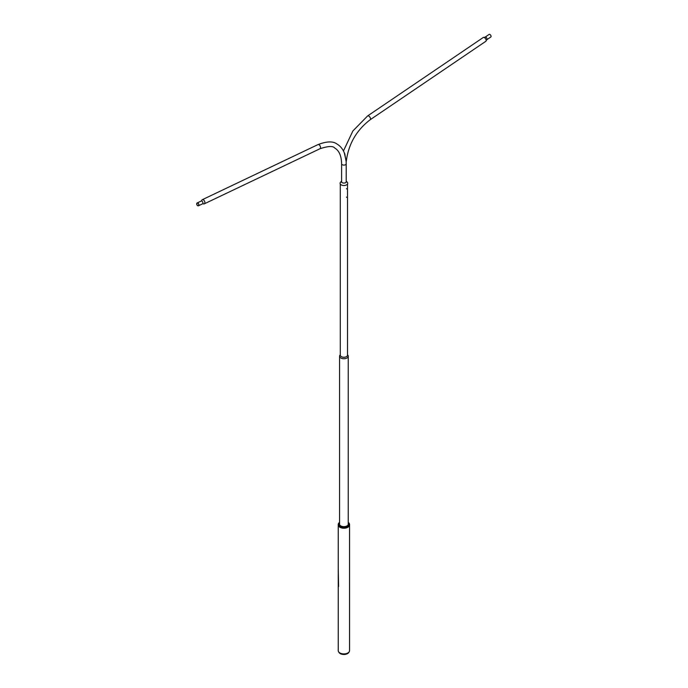 <?xml version="1.0" encoding="UTF-8"?>
<svg xmlns="http://www.w3.org/2000/svg" width="688" height="688" viewBox="0 0 688 688"><rect width="100%" height="100%" fill="white"/><g stroke="black" fill="none" stroke-linecap="round" stroke-linejoin="round"><path stroke-width="1.03" d="M341.609 182.088L341.609 163.778C341.411 155.815 339.115 150.569 334.729 148.032C332.992 145.804 328.038 146.054 319.886 148.78A2.296 1.436 -115.5 0 0 320.462 146.879A2.296 1.436 -115.5 0 0 319.034 144.755A2.296 1.436 -115.5 0 0 317.908 144.635C326.671 141.238 333.044 141.049 337.025 144.059C340.792 146.303 343.415 149.795 344.894 154.542L345.926 160.476M197.705 205.566A1.385 0.869 -115.5 0 0 198.385 205.635A1.385 0.869 -115.5 0 0 198.737 204.491A1.385 0.869 -115.5 0 0 197.877 203.209A1.385 0.869 -115.5 0 0 197.198 203.141A1.385 0.869 -115.5 0 0 196.845 204.284A1.385 0.869 -115.5 0 0 197.705 205.566M197.886 203.072A1.548 0.972 -115.5 0 0 197.129 202.986A1.548 0.972 -115.5 0 0 196.734 204.276A1.548 0.972 -115.5 0 0 197.697 205.703A1.548 0.972 -115.5 0 0 198.462 205.789A1.548 0.972 -115.5 0 0 198.849 204.508A1.548 0.972 -115.5 0 0 197.886 203.072M203.149 203.76A2.296 1.436 -115.5 0 0 204.241 203.863A2.296 1.436 -115.5 0 0 204.818 201.962A2.296 1.436 -115.5 0 0 203.39 199.838A2.296 1.436 -115.5 0 0 202.263 199.718A2.296 1.436 -115.5 0 0 201.653 200.621M344.946 154.207L344.344 152.977M489.908 34.477A1.548 0.817 55.8 0 1 490.965 35.776A1.548 0.817 55.8 0 1 490.871 36.963L486.837 39.706A1.548 0.817 55.8 0 0 486.932 38.519A1.548 0.817 55.8 0 0 485.874 37.212A1.548 0.817 55.8 0 0 485.1 37.135L489.134 34.4A1.548 0.817 55.8 0 1 489.908 34.477M483.26 37.487A2.296 1.204 55.8 0 1 483.982 37.419A2.296 1.204 55.8 0 1 484.404 37.599A2.296 1.204 55.8 0 1 486.167 40.644A2.296 1.204 55.8 0 1 485.831 41.289L370.196 119.729A2.296 1.204 55.8 0 0 370.342 117.975A2.296 1.204 55.8 0 0 368.768 116.04A2.296 1.204 55.8 0 0 367.624 115.928L483.26 37.487M370.196 119.729C356.375 130.324 348.403 144.231 346.279 161.439L344.284 152.805M347.715 183.49A3.818 2.21 180 0 1 343.587 185.502A3.818 2.21 180 0 1 340.096 183.12A3.818 2.21 180 0 1 340.474 182.329L341.609 181.004A2.528 1.462 180 0 0 341.377 181.494A2.528 1.462 180 0 0 343.69 183.068A2.528 1.462 180 0 0 346.425 181.735A2.528 1.462 180 0 0 346.202 181.004L347.328 182.329A3.818 2.21 180 0 1 347.715 183.49M346.202 181.279A2.399 1.385 180 0 1 346.296 181.795A2.399 1.385 180 0 1 343.699 183.06A2.399 1.385 180 0 1 341.515 181.572A2.399 1.385 180 0 1 341.609 181.279M338.556 651.717L339.012 652.473A5.177 2.993 0 0 0 347.56 653.6A5.177 2.993 0 0 0 348.79 652.473L349.246 651.717A5.659 3.268 180 0 1 347.904 652.955A5.659 3.268 180 0 1 338.556 651.717A5.659 3.268 180 0 1 338.247 650.642L338.247 524.953A5.659 3.268 180 0 1 338.247 524.91M349.564 524.91A5.659 3.268 180 0 1 349.564 524.953A5.659 3.268 180 0 1 347.904 527.266A5.659 3.268 180 0 1 341.738 527.971A5.659 3.268 180 0 1 338.247 524.953M349.564 524.953L349.564 650.642A5.659 3.268 180 0 1 349.246 651.717M347.904 527.171L347.879 527.189A5.616 3.242 180 0 1 347.879 527.189A5.616 3.242 180 0 1 339.932 527.189A5.616 3.242 180 0 1 339.915 527.18A5.659 3.268 0 0 0 347.904 527.171A5.659 3.268 0 0 0 349.547 525.099A5.659 3.268 0 0 0 349.564 524.867A5.659 3.268 0 0 0 349.556 524.686M338.255 524.686A5.659 3.268 0 0 0 338.247 524.867A5.659 3.268 0 0 0 339.898 527.171L339.898 527.171M339.554 523.74A4.395 2.537 0 0 0 339.511 523.938A4.395 2.537 0 0 0 339.502 524.127A4.395 2.537 0 0 0 340.775 525.907A4.446 2.571 180 0 1 339.468 523.895A4.446 2.571 180 0 1 339.554 523.534M348.248 523.534A4.446 2.571 180 0 1 348.343 524.273A4.446 2.571 180 0 1 347.053 525.899A4.446 2.571 180 0 1 340.758 525.899M347.027 525.907A4.395 2.537 0 0 0 348.291 524.308A4.395 2.537 0 0 0 348.3 524.127A4.395 2.537 0 0 0 348.248 523.74M339.554 522.493A5.143 2.967 0 0 0 338.771 523.869A5.143 2.967 0 0 0 343.527 527.042A5.143 2.967 0 0 0 349.031 524.299A5.143 2.967 0 0 0 348.248 522.493M348.248 522.416A5.659 3.268 180 0 1 349.564 524.505A5.659 3.268 180 0 1 349.547 524.746A5.659 3.268 180 0 1 343.699 527.773A5.659 3.268 180 0 1 338.247 524.505A5.659 3.268 180 0 1 338.255 524.265A5.659 3.268 180 0 1 339.554 522.416M347.629 354.922A4.343 2.511 180 0 1 348.248 356.212A4.343 2.511 180 0 1 346.976 357.992A4.343 2.511 180 0 1 342.237 358.534A4.343 2.511 180 0 1 339.554 356.212A4.343 2.511 180 0 1 340.173 354.922M347.509 184.031L347.509 355.18A3.612 2.081 180 0 1 346.451 356.651A3.612 2.081 180 0 1 342.521 357.098A3.612 2.081 180 0 1 340.293 355.18L340.293 184.031M338.591 586.546L338.247 568.279M341.609 163.778A2.296 1.324 0 0 0 342.28 164.716A2.296 1.324 0 0 0 345.522 164.716A2.296 1.324 0 0 0 346.202 163.778L346.09 160.975M203.098 203.725L202.496 203.863A1.548 0.972 -115.5 0 0 202.891 202.582A1.548 0.972 -115.5 0 0 201.928 201.145A1.548 0.972 -115.5 0 0 201.163 201.068L197.129 202.986M317.908 144.635L202.263 199.718M319.886 148.78L204.241 203.863M346.202 182.088L346.202 163.778M201.644 200.707L201.163 201.068M202.496 203.863L198.462 205.789M343.45 150.99L352.867 130.987L367.624 115.928M483.982 37.419L485.1 37.135M486.167 40.644L486.837 39.706M339.554 356.212L339.554 524.514M348.248 356.212L348.248 524.514M340.293 354.759L339.924 355.275M347.509 354.759L347.879 355.275M346.451 197.129L346.933 197.413M346.451 188.693L346.933 188.976"/></g></svg>
